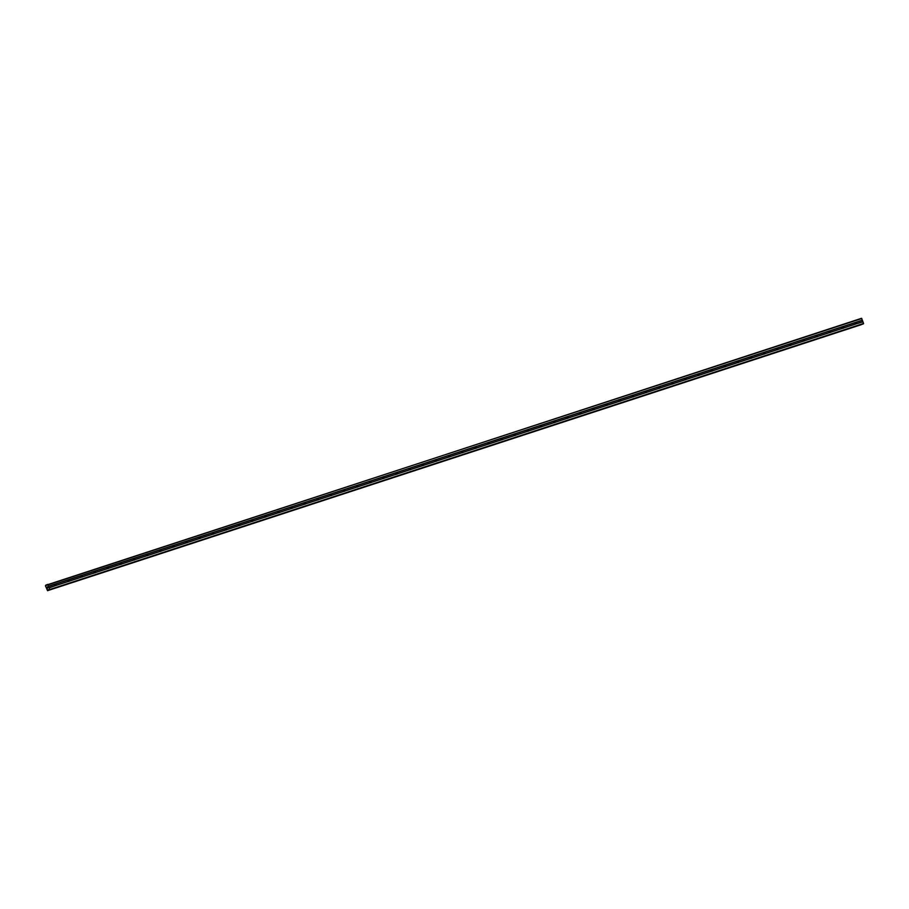 <?xml version="1.0" encoding="UTF-8"?>
<svg xmlns="http://www.w3.org/2000/svg" width="909" height="909" viewBox="0 0 909 909"><rect width="100%" height="100%" fill="white"/><g stroke="black" fill="none" stroke-linecap="round" stroke-linejoin="round"><path stroke-width="1.36" d="M46.291 585.362L45.45 585.76L47.552 590.691L48.097 589.691L49.654 589.861L49.143 587.873L55.21 585.737A0.875 0.693 -111.5 0 1 54.722 584.362L55.449 584.123A0.875 0.693 -111.5 0 1 55.938 585.498L855.914 323.979A0.875 0.693 -111.5 0 1 855.426 322.604L856.153 322.365A0.875 0.693 -111.5 0 1 856.642 323.74L862.971 321.82L861.539 318.309L46.302 585.373M843.279 328.251L842.779 328.274A0.875 0.693 -111.5 0 1 842.302 326.888L843.029 326.661A0.875 0.693 -111.5 0 1 843.507 328.035L843.279 328.251M830.156 332.546L829.656 332.558A0.875 0.693 -111.5 0 1 829.178 331.183L829.894 330.944A0.875 0.693 -111.5 0 1 830.383 332.319L830.156 332.546M817.032 336.841L816.532 336.853A0.875 0.693 -111.5 0 1 816.043 335.478L816.771 335.239A0.875 0.693 -111.5 0 1 817.259 336.614L817.032 336.841M803.897 341.125L803.408 341.148A0.875 0.693 -111.5 0 1 802.92 339.761L803.647 339.534A0.875 0.693 -111.5 0 1 804.135 340.909L803.897 341.125M790.773 345.42L790.285 345.431A0.875 0.693 -111.5 0 1 789.796 344.057L790.523 343.818A0.875 0.693 -111.5 0 1 791 345.193L790.773 345.42M777.649 349.715L777.15 349.726A0.875 0.693 -111.5 0 1 776.672 348.352L777.4 348.113A0.875 0.693 -111.5 0 1 777.877 349.488L777.649 349.715M764.526 353.999L764.026 354.021A0.875 0.693 -111.5 0 1 763.537 352.635L764.264 352.408A0.875 0.693 -111.5 0 1 764.753 353.783L764.526 353.999M751.391 358.294L750.902 358.305A0.875 0.693 -111.5 0 1 750.414 356.93L751.141 356.692A0.875 0.693 -111.5 0 1 751.629 358.066L751.391 358.294M738.267 362.589L737.778 362.6A0.875 0.693 -111.5 0 1 737.29 361.225L738.017 360.987A0.875 0.693 -111.5 0 1 738.506 362.361L738.267 362.589M725.143 366.872L724.643 366.895A0.875 0.693 -111.5 0 1 724.166 365.509L724.893 365.282A0.875 0.693 -111.5 0 1 725.371 366.657L725.143 366.872M712.02 371.167L711.52 371.179A0.875 0.693 -111.5 0 1 711.043 369.804L711.758 369.565A0.875 0.693 -111.5 0 1 712.247 370.94L712.02 371.167M698.896 375.462L698.396 375.474A0.875 0.693 -111.5 0 1 697.907 374.099L698.635 373.86A0.875 0.693 -111.5 0 1 699.123 375.235L698.896 375.462M685.761 379.746L685.272 379.769A0.875 0.693 -111.5 0 1 684.784 378.383L685.511 378.155A0.875 0.693 -111.5 0 1 686 379.53L685.761 379.746M672.637 384.041L672.149 384.053A0.875 0.693 -111.5 0 1 671.66 382.678L672.387 382.439A0.875 0.693 -111.5 0 1 672.865 383.814L672.637 384.041M659.514 388.336L659.014 388.348A0.875 0.693 -111.5 0 1 658.536 386.973L659.264 386.734A0.875 0.693 -111.5 0 1 659.741 388.109L659.514 388.336M646.39 392.62L645.89 392.631A0.875 0.693 -111.5 0 1 645.401 391.256L646.129 391.029A0.875 0.693 -111.5 0 1 646.617 392.404L646.39 392.62M633.255 396.915L632.766 396.926A0.875 0.693 -111.5 0 1 632.278 395.551L633.005 395.313A0.875 0.693 -111.5 0 1 633.493 396.688L633.255 396.915M620.131 401.21L619.643 401.221A0.875 0.693 -111.5 0 1 619.154 399.846L619.881 399.608A0.875 0.693 -111.5 0 1 620.37 400.983L620.131 401.21M607.007 405.494L606.508 405.505A0.875 0.693 -111.5 0 1 606.03 404.13L606.757 403.903A0.875 0.693 -111.5 0 1 607.235 405.278L607.007 405.494M593.884 409.789L593.384 409.8A0.875 0.693 -111.5 0 1 592.907 408.425L593.622 408.186A0.875 0.693 -111.5 0 1 594.111 409.561L593.884 409.789M580.76 414.084L580.26 414.095A0.875 0.693 -111.5 0 1 579.772 412.72L580.499 412.481A0.875 0.693 -111.5 0 1 580.987 413.856L580.76 414.084M567.625 418.367L567.136 418.379A0.875 0.693 -111.5 0 1 566.648 417.004L567.375 416.765A0.875 0.693 -111.5 0 1 567.864 418.151L567.625 418.367M554.501 422.662L554.013 422.674A0.875 0.693 -111.5 0 1 553.524 421.299L554.251 421.06A0.875 0.693 -111.5 0 1 554.729 422.435L554.501 422.662M541.378 426.957L540.878 426.969A0.875 0.693 -111.5 0 1 540.4 425.594L541.128 425.355A0.875 0.693 -111.5 0 1 541.605 426.73L541.378 426.957M528.254 431.241L527.754 431.252A0.875 0.693 -111.5 0 1 527.265 429.877L527.993 429.639A0.875 0.693 -111.5 0 1 528.481 431.025L528.254 431.241M515.119 435.536L514.63 435.547A0.875 0.693 -111.5 0 1 514.142 434.172L514.869 433.934A0.875 0.693 -111.5 0 1 515.358 435.309L515.119 435.536M501.995 439.831L501.507 439.842A0.875 0.693 -111.5 0 1 501.018 438.468L501.745 438.229A0.875 0.693 -111.5 0 1 502.234 439.604L501.995 439.831M488.872 444.115L488.372 444.126A0.875 0.693 -111.5 0 1 487.894 442.751L488.622 442.513A0.875 0.693 -111.5 0 1 489.099 443.899L488.872 444.115M475.748 448.41L475.248 448.421A0.875 0.693 -111.5 0 1 474.771 447.046L475.487 446.808A0.875 0.693 -111.5 0 1 475.975 448.182L475.748 448.41M462.624 452.705L462.124 452.716A0.875 0.693 -111.5 0 1 461.636 451.341L462.363 451.103A0.875 0.693 -111.5 0 1 462.851 452.477L462.624 452.705M449.489 456.988L449.001 457A0.875 0.693 -111.5 0 1 448.512 455.625L449.239 455.386A0.875 0.693 -111.5 0 1 449.728 456.772L449.489 456.988M436.365 461.283L435.877 461.295A0.875 0.693 -111.5 0 1 435.388 459.92L436.115 459.681A0.875 0.693 -111.5 0 1 436.593 461.056L436.365 461.283M423.242 465.578L422.742 465.59A0.875 0.693 -111.5 0 1 422.265 464.215L422.992 463.976A0.875 0.693 -111.5 0 1 423.469 465.351L423.242 465.578M410.118 469.862L409.618 469.873A0.875 0.693 -111.5 0 1 409.13 468.499L409.857 468.26A0.875 0.693 -111.5 0 1 410.345 469.646L410.118 469.862M396.983 474.157L396.494 474.168A0.875 0.693 -111.5 0 1 396.006 472.794L396.733 472.555A0.875 0.693 -111.5 0 1 397.222 473.93L396.983 474.157M383.859 478.441L383.371 478.464A0.875 0.693 -111.5 0 1 382.882 477.089L383.609 476.85A0.875 0.693 -111.5 0 1 384.098 478.225L383.859 478.441M370.736 482.736L370.236 482.747A0.875 0.693 -111.5 0 1 369.758 481.372L370.486 481.134A0.875 0.693 -111.5 0 1 370.963 482.52L370.736 482.736M357.612 487.031L357.112 487.042A0.875 0.693 -111.5 0 1 356.635 485.667L357.351 485.429A0.875 0.693 -111.5 0 1 357.839 486.804L357.612 487.031M344.488 491.314L343.988 491.337A0.875 0.693 -111.5 0 1 343.5 489.962L344.227 489.724A0.875 0.693 -111.5 0 1 344.716 491.099L344.488 491.314M331.353 495.61L330.865 495.621A0.875 0.693 -111.5 0 1 330.376 494.246L331.103 494.007A0.875 0.693 -111.5 0 1 331.592 495.382L331.353 495.61M318.23 499.905L317.741 499.916A0.875 0.693 -111.5 0 1 317.252 498.541L317.98 498.302A0.875 0.693 -111.5 0 1 318.457 499.677L318.23 499.905M305.106 504.188L304.606 504.211A0.875 0.693 -111.5 0 1 304.129 502.836L304.856 502.597A0.875 0.693 -111.5 0 1 305.333 503.972L305.106 504.188M291.982 508.483L291.482 508.495A0.875 0.693 -111.5 0 1 290.994 507.12L291.721 506.881A0.875 0.693 -111.5 0 1 292.209 508.256L291.982 508.483M278.847 512.778L278.359 512.79A0.875 0.693 -111.5 0 1 277.87 511.415L278.597 511.176A0.875 0.693 -111.5 0 1 279.086 512.551L278.847 512.778M265.723 517.062L265.235 517.085A0.875 0.693 -111.5 0 1 264.746 515.71L265.473 515.471A0.875 0.693 -111.5 0 1 265.962 516.846L265.723 517.062M252.6 521.357L252.1 521.368A0.875 0.693 -111.5 0 1 251.623 519.993L252.35 519.755A0.875 0.693 -111.5 0 1 252.827 521.13L252.6 521.357M239.476 525.652L238.976 525.663A0.875 0.693 -111.5 0 1 238.499 524.288L239.215 524.05A0.875 0.693 -111.5 0 1 239.703 525.425L239.476 525.652M226.352 529.936L225.852 529.958A0.875 0.693 -111.5 0 1 225.364 528.583L226.091 528.345A0.875 0.693 -111.5 0 1 226.58 529.72L226.352 529.936M213.217 534.231L212.729 534.242A0.875 0.693 -111.5 0 1 212.24 532.867L212.967 532.629A0.875 0.693 -111.5 0 1 213.456 534.003L213.217 534.231M200.094 538.526L199.605 538.537A0.875 0.693 -111.5 0 1 199.116 537.162L199.844 536.924A0.875 0.693 -111.5 0 1 200.321 538.298L200.094 538.526M186.97 542.809L186.47 542.832A0.875 0.693 -111.5 0 1 185.993 541.457L186.72 541.219A0.875 0.693 -111.5 0 1 187.197 542.593L186.97 542.809M173.846 547.104L173.346 547.116A0.875 0.693 -111.5 0 1 172.858 545.741L173.585 545.502A0.875 0.693 -111.5 0 1 174.073 546.877L173.846 547.104M160.711 551.399L160.223 551.411A0.875 0.693 -111.5 0 1 159.734 550.036L160.461 549.797A0.875 0.693 -111.5 0 1 160.95 551.172L160.711 551.399M147.588 555.683L147.099 555.706A0.875 0.693 -111.5 0 1 146.61 554.331L147.338 554.092A0.875 0.693 -111.5 0 1 147.826 555.467L147.588 555.683M134.464 559.978L133.964 559.989A0.875 0.693 -111.5 0 1 133.487 558.615L134.214 558.376A0.875 0.693 -111.5 0 1 134.691 559.751L134.464 559.978M121.34 564.273L120.84 564.284A0.875 0.693 -111.5 0 1 120.363 562.91L121.079 562.671A0.875 0.693 -111.5 0 1 121.567 564.046L121.34 564.273M108.216 568.557L107.716 568.579A0.875 0.693 -111.5 0 1 107.228 567.205L107.955 566.966A0.875 0.693 -111.5 0 1 108.444 568.341L108.216 568.557M95.081 572.852L94.593 572.863A0.875 0.693 -111.5 0 1 94.104 571.488L94.831 571.25A0.875 0.693 -111.5 0 1 95.32 572.625L95.081 572.852M81.958 577.147L81.469 577.158A0.875 0.693 -111.5 0 1 80.981 575.783L81.708 575.545A0.875 0.693 -111.5 0 1 82.185 576.92L81.958 577.147M68.834 581.43L68.334 581.453A0.875 0.693 -111.5 0 1 67.857 580.067L68.584 579.84A0.875 0.693 -111.5 0 1 69.061 581.215L68.834 581.43M49.143 587.873L48.563 586.225L862.391 320.173M47.859 587.6L47.529 588.282M47.529 586.748L47.257 587.35M48.563 586.225L47.711 584.362M862.891 324.036L863.55 323.468L862.971 321.82M862.902 324.036L49.086 590.089L862.902 324.036M47.859 590.498L861.38 324.638M54.62 584.714A0.875 0.693 -111.5 0 1 54.96 585.578M55.449 584.123L67.857 580.067M48.529 586.396L54.722 584.362M55.938 585.498L68.334 581.453M67.743 580.419A0.875 0.693 -111.5 0 1 68.084 581.294M68.584 579.84L80.981 575.783M69.061 581.215L81.469 577.158M80.867 576.136A0.875 0.693 -111.5 0 1 81.208 576.999M81.708 575.545L94.104 571.488M82.185 576.92L94.593 572.863M94.002 571.841A0.875 0.693 -111.5 0 1 94.343 572.704M94.831 571.25L107.228 567.205M95.32 572.625L107.716 568.579M107.126 567.546A0.875 0.693 -111.5 0 1 107.467 568.42M107.955 566.966L120.363 562.91M108.444 568.341L120.84 564.284M120.249 563.262A0.875 0.693 -111.5 0 1 120.59 564.125M121.079 562.671L133.487 558.615M121.567 564.046L133.964 559.989M133.373 558.967A0.875 0.693 -111.5 0 1 133.714 559.83M134.214 558.376L146.61 554.331M134.691 559.751L147.099 555.706M146.497 554.672A0.875 0.693 -111.5 0 1 146.849 555.547M147.338 554.092L159.734 550.036M147.826 555.467L160.223 551.411M159.632 550.388A0.875 0.693 -111.5 0 1 159.973 551.252M160.461 549.797L172.858 545.741M160.95 551.172L173.346 547.116M172.755 546.093A0.875 0.693 -111.5 0 1 173.096 546.957M173.585 545.502L185.993 541.457M174.073 546.877L186.47 542.832M185.879 541.798A0.875 0.693 -111.5 0 1 186.22 542.673M186.72 541.219L199.116 537.162M187.197 542.593L199.605 538.537M199.003 537.514A0.875 0.693 -111.5 0 1 199.344 538.378M199.844 536.924L212.24 532.867M200.321 538.298L212.729 534.242M212.138 533.219A0.875 0.693 -111.5 0 1 212.479 534.083M212.967 532.629L225.364 528.583M213.456 534.003L225.852 529.958M225.262 528.924A0.875 0.693 -111.5 0 1 225.602 529.799M226.091 528.345L238.499 524.288M226.58 529.72L238.976 525.663M238.385 524.641A0.875 0.693 -111.5 0 1 238.726 525.504M239.215 524.05L251.623 519.993M239.703 525.425L252.1 521.368M251.509 520.346A0.875 0.693 -111.5 0 1 251.85 521.209M252.35 519.755L264.746 515.71M252.827 521.13L265.235 517.085M264.633 516.051A0.875 0.693 -111.5 0 1 264.985 516.926M265.473 515.471L277.87 511.415M265.962 516.846L278.359 512.79M277.768 511.767A0.875 0.693 -111.5 0 1 278.109 512.631M278.597 511.176L290.994 507.12M279.086 512.551L291.482 508.495M290.891 507.472A0.875 0.693 -111.5 0 1 291.232 508.336M291.721 506.881L304.129 502.836M292.209 508.256L304.606 504.211M304.015 503.177A0.875 0.693 -111.5 0 1 304.356 504.052M304.856 502.597L317.252 498.541M305.333 503.972L317.741 499.916M317.139 498.893A0.875 0.693 -111.5 0 1 317.48 499.757M317.98 498.302L330.376 494.246M318.457 499.677L330.865 495.621M330.274 494.598A0.875 0.693 -111.5 0 1 330.615 495.462M331.103 494.007L343.5 489.962M331.592 495.382L343.988 491.337M343.397 490.303A0.875 0.693 -111.5 0 1 343.738 491.178M344.227 489.724L356.635 485.667M344.716 491.099L357.112 487.042M356.521 486.02A0.875 0.693 -111.5 0 1 356.862 486.883M357.351 485.429L369.758 481.372M357.839 486.804L370.236 482.747M369.645 481.725A0.875 0.693 -111.5 0 1 369.986 482.588M370.486 481.134L382.882 477.089M370.963 482.52L383.371 478.464M382.769 477.43A0.875 0.693 -111.5 0 1 383.121 478.304M383.609 476.85L396.006 472.794M384.098 478.225L396.494 474.168M395.904 473.146A0.875 0.693 -111.5 0 1 396.244 474.009M396.733 472.555L409.13 468.499M397.222 473.93L409.618 469.873M409.027 468.851A0.875 0.693 -111.5 0 1 409.368 469.714M409.857 468.26L422.265 464.215M410.345 469.646L422.742 465.59M422.151 464.556A0.875 0.693 -111.5 0 1 422.492 465.431M422.992 463.976L435.388 459.92M423.469 465.351L435.877 461.295M435.275 460.272A0.875 0.693 -111.5 0 1 435.616 461.136M436.115 459.681L448.512 455.625M436.593 461.056L449.001 457M448.41 455.977A0.875 0.693 -111.5 0 1 448.751 456.841M449.239 455.386L461.636 451.341M449.728 456.772L462.124 452.716M461.533 451.682A0.875 0.693 -111.5 0 1 461.874 452.557M462.363 451.103L474.771 447.046M462.851 452.477L475.248 448.421M474.657 447.398A0.875 0.693 -111.5 0 1 474.998 448.262M475.487 446.808L487.894 442.751M475.975 448.182L488.372 444.126M487.781 443.103A0.875 0.693 -111.5 0 1 488.122 443.967M488.622 442.513L501.018 438.468M489.099 443.899L501.507 439.842M500.904 438.808A0.875 0.693 -111.5 0 1 501.257 439.683M501.745 438.229L514.142 434.172M502.234 439.604L514.63 435.547M514.039 434.525A0.875 0.693 -111.5 0 1 514.38 435.388M514.869 433.934L527.265 429.877M515.358 435.309L527.754 431.252M527.163 430.23A0.875 0.693 -111.5 0 1 527.504 431.105M527.993 429.639L540.4 425.594M528.481 431.025L540.878 426.969M540.287 425.935A0.875 0.693 -111.5 0 1 540.628 426.81M541.128 425.355L553.524 421.299M541.605 426.73L554.013 422.674M553.411 421.651A0.875 0.693 -111.5 0 1 553.751 422.515M554.251 421.06L566.648 417.004M554.729 422.435L567.136 418.379M566.546 417.356A0.875 0.693 -111.5 0 1 566.886 418.231M567.375 416.765L579.772 412.72M567.864 418.151L580.26 414.095M579.669 413.072A0.875 0.693 -111.5 0 1 580.01 413.936M580.499 412.481L592.907 408.425M580.987 413.856L593.384 409.8M592.793 408.777A0.875 0.693 -111.5 0 1 593.134 409.641M593.622 408.186L606.03 404.13M594.111 409.561L606.508 405.505M605.917 404.482A0.875 0.693 -111.5 0 1 606.258 405.357M606.757 403.903L619.154 399.846M607.235 405.278L619.643 401.221M619.04 400.199A0.875 0.693 -111.5 0 1 619.393 401.062M619.881 399.608L632.278 395.551M620.37 400.983L632.766 396.926M632.175 395.904A0.875 0.693 -111.5 0 1 632.516 396.767M633.005 395.313L645.401 391.256M633.493 396.688L645.89 392.631M645.299 391.609A0.875 0.693 -111.5 0 1 645.64 392.483M646.129 391.029L658.536 386.973M646.617 392.404L659.014 388.348M658.423 387.325A0.875 0.693 -111.5 0 1 658.764 388.188M659.264 386.734L671.66 382.678M659.741 388.109L672.149 384.053M671.546 383.03A0.875 0.693 -111.5 0 1 671.887 383.893M672.387 382.439L684.784 378.383M672.865 383.814L685.272 379.769M684.682 378.735A0.875 0.693 -111.5 0 1 685.022 379.61M685.511 378.155L697.907 374.099M686 379.53L698.396 375.474M697.805 374.451A0.875 0.693 -111.5 0 1 698.146 375.315M698.635 373.86L711.043 369.804M699.123 375.235L711.52 371.179M710.929 370.156A0.875 0.693 -111.5 0 1 711.27 371.02M711.758 369.565L724.166 365.509M712.247 370.94L724.643 366.895M724.053 365.861A0.875 0.693 -111.5 0 1 724.393 366.736M724.893 365.282L737.29 361.225M725.371 366.657L737.778 362.6M737.176 361.577A0.875 0.693 -111.5 0 1 737.529 362.441M738.017 360.987L750.414 356.93M738.506 362.361L750.902 358.305M750.311 357.282A0.875 0.693 -111.5 0 1 750.652 358.146M751.141 356.692L763.537 352.635M751.629 358.066L764.026 354.021M763.435 352.987A0.875 0.693 -111.5 0 1 763.776 353.862M764.264 352.408L776.672 348.352M764.753 353.783L777.15 349.726M776.559 348.704A0.875 0.693 -111.5 0 1 776.9 349.567M777.4 348.113L789.796 344.057M777.877 349.488L790.285 345.431M789.682 344.409A0.875 0.693 -111.5 0 1 790.023 345.272M790.523 343.818L802.92 339.761M791 345.193L803.408 341.148M802.817 340.114A0.875 0.693 -111.5 0 1 803.158 340.989M803.647 339.534L816.043 335.478M804.135 340.909L816.532 336.853M815.941 335.83A0.875 0.693 -111.5 0 1 816.282 336.694M816.771 335.239L829.178 331.183M817.259 336.614L829.656 332.558M829.065 331.535A0.875 0.693 -111.5 0 1 829.406 332.399M829.894 330.944L842.302 326.888M830.383 332.319L842.779 328.274M842.189 327.24A0.875 0.693 -111.5 0 1 842.529 328.115M843.029 326.661L855.426 322.604M843.507 328.035L855.914 323.979M855.312 322.956A0.875 0.693 -111.5 0 1 855.664 323.82M856.153 322.365L862.357 320.343M856.642 323.74L862.834 321.718M47.984 584.567L861.812 318.514M47.95 590.1L48.654 589.861M49.654 589.861L863.482 323.809M49.722 589.521L863.55 323.468M49.006 587.771L55.21 585.737M45.973 585.123L47.018 584.782M45.893 585.078L47.041 584.703L45.893 585.078M47.836 590.577L861.664 324.524M47.961 590.077L48.643 589.85"/></g></svg>
